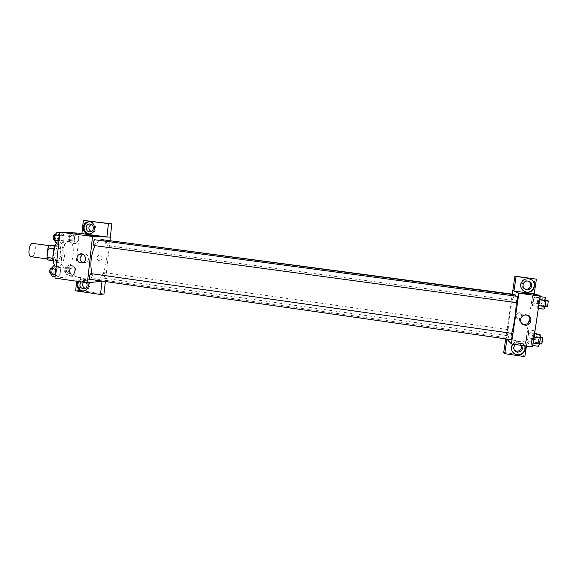 <?xml version="1.0" encoding="UTF-8"?>
<svg xmlns="http://www.w3.org/2000/svg" width="577" height="577" viewBox="0 0 577 577"><rect width="100%" height="100%" fill="white"/><g stroke="black" fill="none" stroke-linecap="round" stroke-linejoin="round"><path stroke-width="0.43" stroke-dasharray="2.88 2.16" d="M31.208 256.707L31.454 256.722C35.399 256.953 36.993 243.653 33.04 243.429M50.084 259.325C53.849 259.527 55.464 246.177 51.692 245.982C47.877 245.102 45.936 259.123 49.846 259.318L50.084 259.325M54.584 247.966L53.589 257.255L52.161 259.816L58.378 260.689L59.784 258.121L60.787 248.817L54.584 247.966L53.704 245.427M52.161 259.816L47.855 259.953M59.784 258.121L53.589 257.255M58.378 260.689L53.134 260.696M60.787 248.817L59.929 246.271L55.19 245.629M54.13 260.833L53.235 258.301L54.26 248.824L55.702 246.249L59.929 246.271M53.74 249.848C54.959 246.307 56.452 244.554 58.234 244.605C60.448 245.391 61.378 248.341 61.025 253.454C60.138 259.131 58.385 262.117 55.767 262.412C54.043 261.98 53.077 259.888 52.875 256.145M63.095 253.743C63.448 248.622 62.525 245.672 60.318 244.886C55.349 243.725 52.752 262.477 57.851 262.708L58.169 262.723C60.65 262.088 62.287 259.087 63.095 253.743M55.702 246.249L54.959 246.148M55.32 266.112L57.693 267.18C65.071 267.375 68.245 240.84 60.873 240.421C59.481 240.27 58.104 241.107 56.734 242.931M66.052 268.363C73.272 268.536 76.46 241.943 69.254 241.554C61.97 239.808 58.068 268.045 65.547 268.341L66.052 268.363M79.417 232.993L74.657 276.484L54.959 278.107M73.358 265.882L74.96 268.291L74.411 273.31L72.255 275.965L70.632 273.585L71.187 268.514L73.358 265.882L74.96 268.291L74.411 273.31L72.255 275.965L70.632 273.585L71.187 268.514L73.358 265.882L68.23 265.153L69.853 267.569L69.312 272.582L67.134 275.236L65.482 272.849L66.03 267.786L68.23 265.153M75.775 243.754L74.166 241.179L74.721 236.08L76.885 233.606L78.472 236.209L77.917 241.258L75.775 243.754L74.166 241.179L74.721 236.08L76.885 233.606L78.472 236.209L77.917 241.258L75.775 243.754L70.632 243.054L68.995 240.479L69.55 235.387L71.736 232.92L73.344 235.524L72.796 240.566L70.632 243.054M61.393 243.566L59.633 240.883L60.203 235.567L62.532 232.993L64.271 235.712L63.701 240.97L61.393 243.566L59.633 240.883L60.203 235.567L62.532 232.993L64.271 235.712L63.701 240.97L61.393 243.566L58.717 243.205M57.772 277.133L55.991 274.659L56.56 269.372L58.904 266.617L60.657 269.127L60.087 274.356L57.772 277.133L55.991 274.659L56.56 269.372L58.904 266.617L60.657 269.127L60.087 274.356L57.772 277.133L55.103 276.751M81.905 233.649L85.569 233.808L81.941 233.324M87.855 235.2L93.568 235.906M89.139 233.966L90.668 233.945C97.513 233.195 96.611 221.424 89.738 221.77M91.346 224.381L92.277 224.201C96.756 223.768 97.434 231.492 92.955 231.889L90.993 231.579M85.569 233.808L87.019 220.681M82.987 262.672L86.139 262.485C90.971 260.35 87.617 251.969 82.778 254.096L82.648 254.147M86.824 280.732L82.872 280.487L88.432 281.215L82.872 280.48L86.824 280.732M110.012 240.393L105.468 280.898L101.985 281.251L77.08 277.681L80.78 277.364L74.657 276.484M105.468 280.898L102.901 281.165M77.967 281.425L79.756 279.795C83.189 278.323 85.865 279.304 87.791 282.744M77.08 277.681L76.691 281.244M83.824 291.125L86.752 290.108C92.673 286.235 86.637 275.907 80.679 279.708L78.76 281.54M81.314 281.908L83.903 281.23L86.261 282.622M83.463 282.218L84.386 281.41C88.18 278.907 92.068 285.557 88.223 287.981L85.295 288.442M105.367 281.518L105.44 280.891M75.637 290.83L79.806 290.433M81.407 290.664L103.975 293.967M80.78 277.364L79.352 290.368M102.223 258.251C102.057 255.899 100.874 254.919 98.689 255.322C95.45 256.498 97.657 262.008 100.723 260.415L102.223 258.251L100.723 260.415C97.657 262.008 95.45 256.498 98.681 255.322C100.874 254.919 102.057 255.899 102.223 258.251M90.149 279.34C91.894 277.638 92.183 275.734 91 273.613M107.293 240.364C106.146 242.643 106.089 244.396 107.12 245.622L107.171 245.629C108.728 243.883 108.952 242.037 107.834 240.104M104.156 272.582C102.605 274.371 102.367 276.203 103.442 278.078L103.543 278.078C105.086 276.275 105.324 274.443 104.249 272.582L104.156 272.582M94.008 245.521C95.688 243.703 95.919 241.785 94.693 239.758M99.071 240.342L94.953 245.651M91.974 273.75C93.005 276.96 94.433 278.713 96.265 279.016L97.001 279.03C106.651 278.915 111.318 240.119 101.711 239.614M511.698 333.318C510.724 336.535 509.909 338.122 509.246 338.072L508.993 337.942C505.849 335.836 511.936 293.599 515.218 294.876M515.953 296.16L516.271 302.637M512.051 333.369C511.547 333.145 510.652 339.738 511.2 339.665M513.227 294.609C513.155 297.27 512.823 299.153 512.246 300.264C512.059 298.093 512.347 296.08 513.097 294.227M512.246 300.264L107.12 245.622M507.032 335.59C506.88 333.355 507.161 331.357 507.883 329.59C508.38 329.51 507.522 335.828 507.068 335.612L507.032 335.59M516.61 302.68C516.098 302.564 517.028 296.152 517.526 296.369M506.635 339.016L505.849 338.201L512.318 294.126M513.999 291.06L512.809 290.541M518.838 318.778C522.957 317.588 523.397 315.633 520.165 312.9C516.365 311.674 514.482 317.66 518.348 318.67L518.838 318.778L518.348 318.67C514.482 317.66 516.365 311.674 520.165 312.9C523.397 315.633 522.957 317.588 518.838 318.778M528.207 281.122L527.227 280.833C521.889 279.643 519.877 287.959 525.221 289.099M521.146 345.32L518.759 343.192C514.352 341.31 510.551 347.57 514.417 350.34M515.398 354.127L523.591 355.324L534.966 278.763M503.714 352.417L514.879 354.054M505.704 338.879L505.849 338.201M529.513 278.915L528.669 278.713C524.255 278.41 521.507 280.307 520.432 284.425C520.165 287.772 521.615 290.159 524.774 291.594M515.535 344.512L519.668 344.058L521.543 345.378M524.659 345.832C523.894 343.906 522.524 342.558 520.533 341.779C515.672 340.69 512.556 342.435 511.2 347.008C510.941 349.099 511.547 350.931 513.011 352.518M512.903 344.137C515.059 341.793 517.713 341.108 520.843 342.067L524.875 345.861M526.44 346.085L527.017 342.175L506.909 339.29M524.868 356.622L523.591 355.324M506.599 339.009L505.805 338.194M531.965 305.529L533.076 303.069L533.913 297.451L533.624 294.349L532.513 296.866L531.691 302.413L531.965 305.536L533.076 303.069L533.913 297.451L533.624 294.357L532.513 296.859L531.691 302.413L531.965 305.529L538.283 306.387L539.437 303.928L540.281 298.302L540.108 296.665L539.033 296.52L537.836 299.124M545.669 297.4L544.421 300.004L537.836 299.117L536.971 304.93L537.288 308.212L538.492 305.651L539.372 299.773L539.033 296.513L537.836 299.117L536.971 304.93L537.288 308.219L538.492 305.644M534.547 333.845L533.487 333.701L532.326 336.052L531.467 341.822L531.756 345.32L532.917 343.012L533.79 337.17L533.487 333.694L532.326 336.059L531.467 341.822L531.749 345.32L532.917 343.005M526.693 340.993L527.767 338.764L528.597 333.181L528.344 329.885L527.263 332.164L526.448 337.675L526.686 341L527.767 338.764L528.597 333.181L528.344 329.893L527.27 332.157L526.448 337.675L526.693 340.993L532.982 341.894L534.1 339.673L534.922 333.903M527.017 342.175L532.585 346.972M527.998 315.554L525.402 314.443C519.964 313.441 517.158 321.288 522.077 323.711M519.242 342.882L516.53 342.673C515.146 342.839 521.666 344.043 522.755 343.827L519.242 342.882L522.755 343.827C521.666 344.043 515.146 342.832 516.53 342.673L519.242 342.882M523.721 293.159L530.27 294.061M540.094 334.631L538.889 336.982L538.024 342.76L538.348 346.265M538.745 343.596C538.435 341.216 538.73 339.11 539.646 337.285C540.339 337.22 539.445 343.878 538.795 343.618L538.745 343.596M538.889 336.982L532.326 336.052M538.024 342.76L531.467 341.822M532.809 345.472L531.756 345.32M533.17 343.048L533.79 337.17L533.487 333.701M541.392 343.979C541.067 341.591 541.363 339.485 542.293 337.66M544.421 300.004L543.556 305.817L543.916 309.113M544.313 306.423C543.664 306.293 544.609 299.845 545.243 300.083C545.943 300.018 544.991 306.683 544.342 306.437L545.164 306.546M543.556 305.817L536.971 304.93M538.355 308.356L537.288 308.212M538.752 305.687L539.372 299.773L539.033 296.52M546.974 306.784C546.304 306.647 547.248 300.199 547.898 300.437M534.778 332.294L534.641 330.772L533.53 333.044L532.701 338.569L532.982 341.894M533.364 339.348C533.09 337.083 533.379 335.071 534.223 333.311C534.857 333.246 533.999 339.601 533.408 339.363L533.364 339.348M534.641 330.772L528.344 329.893M533.53 333.044L527.27 332.157M532.701 338.569L526.448 337.675M534.1 339.673L527.767 338.764M534.937 334.076L528.597 333.181M536.949 334.191C536.935 336.896 536.596 338.742 535.932 339.723L535.889 339.709C535.6 337.437 535.889 335.425 536.747 333.665M539.957 295.2L538.803 297.696L537.973 303.257L538.283 306.387M540.101 296.628L540.043 296.023M538.666 303.819C538.37 301.634 538.666 299.607 539.553 297.761C540.187 297.696 539.286 304.065 538.687 303.827L538.666 303.819M536.898 294.797L533.624 294.357M538.803 297.696L532.513 296.859M537.973 303.257L531.691 302.413M539.437 303.928L533.076 303.069M540.281 298.302L533.913 297.451M541.204 304.166C540.894 301.973 541.19 299.946 542.084 298.1C542.741 298.035 541.832 304.411 541.226 304.173L541.204 304.166M53.574 265.867L55.356 268.377L54.793 273.599L52.442 276.369M52.702 273.96C54.519 272.12 54.757 270.231 53.43 268.283C51.526 269.942 51.238 271.832 52.579 273.952L52.702 273.96M58.904 266.617L56.236 266.242M60.657 269.127L55.356 268.377M60.087 274.356L54.793 273.599M55.991 274.659L55.342 274.565M56.56 269.372L55.911 269.279M50.581 273.657C52.399 271.817 52.644 269.928 51.303 267.98M57.188 232.279L58.948 234.998L58.385 240.248L56.048 242.838M56.308 240.421C58.14 238.64 58.364 236.736 56.979 234.709C55.103 236.39 54.858 238.294 56.243 240.414L56.308 240.421M62.532 232.993L59.857 232.639M64.271 235.712L58.948 234.998M63.701 240.97L58.385 240.248M59.633 240.883L58.977 240.797M60.203 235.567L59.554 235.481M54.173 240.133C56.012 238.351 56.236 236.455 54.844 234.421M67.379 272.921C69.067 271.154 69.298 269.344 68.079 267.476C66.312 269.077 66.045 270.894 67.271 272.921L67.379 272.921M74.96 268.291L69.853 267.569M74.411 273.31L69.312 272.582M72.255 275.965L67.134 275.236M70.632 273.585L65.482 272.849M71.187 268.514L66.03 267.786M65.338 272.632C67.026 270.865 67.257 269.048 66.03 267.187C64.256 268.788 63.989 270.599 65.223 272.625L65.338 272.632M70.884 240.732C72.579 239.022 72.796 237.197 71.526 235.25C69.788 236.873 69.557 238.705 70.827 240.732L70.884 240.732M76.885 233.606L71.736 232.92M78.472 236.209L73.344 235.524M77.917 241.258L72.796 240.566M74.166 241.179L68.995 240.479M74.721 236.08L69.55 235.387M68.829 240.458C70.531 238.748 70.747 236.923 69.471 234.976C67.725 236.599 67.495 238.424 68.771 240.45L68.829 240.458M47.372 258.972L49.846 259.318M49.218 245.643L51.692 245.982M60.318 244.886L58.234 244.605M57.851 262.708L55.767 262.412M69.254 241.554L60.873 240.421M65.547 268.341L57.181 267.158M89.767 233.909L90.668 233.945M92.277 224.201L90.445 224.064M92.955 231.889L90.264 231.759M83.102 262.622L86.139 262.485M85.843 290.224L86.752 290.108M79.756 279.795L80.679 279.708M84.386 281.41L81.645 281.684M88.223 287.981L85.511 288.305M509.246 338.072L96.265 279.016M507.883 329.59L104.249 272.582M507.068 335.612L103.442 278.078M527.227 280.833L528.222 281.129M518.759 343.192L519.668 344.058M527.198 315.258L526.109 314.588M540.361 337.386L539.646 337.285M539.589 343.733L538.795 343.618M545.986 300.184L545.243 300.083M534.879 333.405L534.223 333.311M535.932 339.723L533.408 339.363M542.084 298.1L539.553 297.761M541.226 304.173L538.687 303.827M53.43 268.283L51.699 268.038M52.579 273.952L50.661 273.678M56.979 234.709L55.176 234.471M56.243 240.414L54.26 240.147M68.079 267.476L66.03 267.187M67.271 272.921L65.223 272.625M71.526 235.25L69.471 234.976M70.827 240.732L68.771 240.45"/><path stroke-width="0.87" d="M49.218 245.643L33.04 243.429C29.045 242.528 27.119 256.491 31.208 256.707L47.372 258.972M52.889 258.251L46.939 257.421L47.949 247.959L49.413 245.391L55.19 245.629M46.939 257.421L47.855 259.953L53.134 260.696M52.875 256.145L53.74 249.848M54.029 248.795L47.949 247.959M54.959 246.148L49.413 245.391M56.734 242.931C52.37 248.456 51.533 262.622 55.32 266.112M102.901 281.165L87.401 282.788L54.959 278.107L59.914 232.113L81.941 233.324M89.485 235.517L93.445 235.921L89.485 235.517M106.933 236.974L81.905 233.649L83.362 220.378L108.426 223.624L106.933 236.974L110.38 237.104L110.012 240.393M87.401 282.788L92.529 236.462L59.914 232.113M92.529 236.462L110.38 237.104M93.568 235.906L87.855 235.2M83.153 227.086C83.752 223.84 85.591 222.044 88.685 221.698C95.652 221.171 96.712 233.137 89.767 233.909C85.49 233.909 83.283 231.637 83.153 227.086M89.738 221.77L89.594 221.77C86.507 222.116 84.668 223.912 84.076 227.143C84.018 230.879 85.706 233.151 89.139 233.966M90.207 224.027C94.361 224.359 94.412 231.406 90.264 231.759L89.356 231.759C85.05 231.391 85.259 224.027 89.579 223.999L90.207 224.027M90.993 231.579C88.079 228.99 88.202 226.588 91.346 224.381M108.426 223.624L111.823 223.898L110.344 237.097M83.362 220.378L111.823 223.898M76.965 257.869C77.224 256.073 78.14 254.832 79.72 254.147C84.595 251.998 87.985 260.458 83.102 262.622C79.359 263.53 77.318 261.951 76.965 257.869M82.648 254.147L80.044 257.775C79.943 260.133 80.924 261.763 82.987 262.672M87.791 282.744C88.829 285.766 88.18 288.262 85.843 290.224C80.585 292.229 77.599 290.267 76.871 284.331L77.967 281.425M76.691 281.244L75.637 290.83L100.506 294.472L101.985 281.259M78.76 281.54L77.808 284.237C77.859 288.45 79.864 290.743 83.824 291.125M86.261 282.622C87.589 284.786 87.343 286.682 85.511 288.305L83.059 288.882C79.583 287.317 79.006 284.995 81.314 281.908M85.295 288.442C82.576 287.029 81.963 284.959 83.463 282.218M100.506 294.472L103.975 293.967L105.367 281.518M79.806 290.433L81.407 290.664M90.892 273.613C89.226 275.474 88.973 277.386 90.149 279.34L511.2 339.665C511.979 337.819 512.268 335.72 512.087 333.383L90.892 273.613M513.227 294.609L513.097 294.227L107.293 240.364M516.61 302.68L516.631 302.687C517.136 302.918 518.074 296.282 517.526 296.369L94.642 239.758C92.962 241.561 92.724 243.48 93.95 245.513L94.008 245.521M515.953 296.16L515.218 294.876L101.711 239.614L99.071 240.342M94.953 245.651C90.856 255.243 89.868 264.612 91.974 273.75M516.271 302.637C516.076 311.421 513.862 326.257 511.698 333.318M512.318 294.126L512.845 290.556M506.635 339.016L511.424 343.921L518.896 293.246L513.956 291.053L516.098 276.506L536.401 279.138L534.223 293.743L513.999 291.06M525.221 289.099L525.755 289.2C530.595 290.065 532.795 282.853 528.207 281.122M514.417 350.34L516.574 351.27C520.548 351.032 522.07 349.049 521.146 345.32M513.956 291.053L512.809 290.541L514.915 276.167L536.401 279.138M514.879 354.054L515.398 354.127C520.649 356.557 526.851 351.011 524.659 345.832M506.909 339.29L504.752 353.679L503.714 352.417L505.704 338.879M526.736 289.575L526.404 289.517C520.973 288.615 522.56 280.17 527.991 281.093L528.222 281.129C533.754 281.915 532.239 290.519 526.736 289.575M524.774 291.594L525.806 291.897C534.136 294.046 537.858 281.078 529.513 278.915M520.742 284.533C521.824 280.408 524.58 278.496 529.008 278.806C538.132 280.083 535.038 294.277 526.137 292.027C522.322 290.866 520.526 288.37 520.742 284.533M521.543 345.378C523.361 349.417 521.997 351.689 517.461 352.201L516.408 351.912C513.126 349.741 512.838 347.275 515.535 344.512M513.011 352.518L515.701 354.451C512.621 352.965 511.222 350.578 511.482 347.311L512.903 344.137M524.875 345.861C527.364 351.083 521.081 356.947 515.701 354.451M504.752 353.679L524.868 356.622L526.44 346.085M516.098 276.506L514.915 276.167M511.424 343.921L532.585 346.972L540.187 296.08L534.223 293.743M526.484 315.114L527.198 315.258C533.869 316.867 530.609 327.152 524.154 324.909C518.139 323.336 520.353 314.011 526.484 315.114M540.187 296.08L518.896 293.246M522.077 323.711L523.094 324.144C528.258 326.005 532.42 318.742 527.998 315.554M527.421 293.787L523.851 293.145L527.421 293.787M530.27 294.061L523.721 293.159M532.809 345.472L538.348 346.265L539.553 343.964L540.433 338.115L540.094 334.631L534.547 333.845M539.553 343.964L533.17 343.048M540.433 338.115L534.042 337.206M540.361 337.386L542.293 337.66C543 337.595 542.106 344.26 541.442 344L541.392 343.979M538.355 308.356L543.916 309.113L545.164 306.553L546.044 300.667L545.669 297.4L540.101 296.628M545.164 306.553L538.752 305.687M546.044 300.667L539.632 299.809M545.986 300.184L547.898 300.437C548.612 300.372 547.667 307.043 546.996 306.791L546.974 306.784M534.922 333.903L534.778 332.294M534.879 333.405L536.747 333.665L536.949 334.191M540.043 296.023L539.957 295.2L536.898 294.797M55.103 276.751L52.442 276.369L50.639 273.887L51.202 268.608L53.574 265.867L56.236 266.242M55.342 274.565L50.639 273.887M55.911 269.279L51.202 268.608M51.699 268.038L51.303 267.98C49.384 269.639 49.103 271.529 50.451 273.649L50.581 273.657M58.717 243.205L56.048 242.838L54.26 240.155L54.829 234.846L57.188 232.279L59.857 232.639M58.977 240.797L54.173 240.133M59.554 235.481L54.829 234.846M55.176 234.471L54.844 234.421C52.954 236.101 52.709 238.005 54.108 240.126M88.685 221.698L89.594 221.77M90.445 224.064L89.579 223.999M79.72 254.147L82.518 254.096M516.631 302.687L93.95 245.513M525.423 289.142L526.404 289.517M515.521 350.982L516.408 351.912M524.154 324.909L523.094 324.144M541.442 344L539.589 343.733M546.996 306.791L545.164 306.546"/></g></svg>

